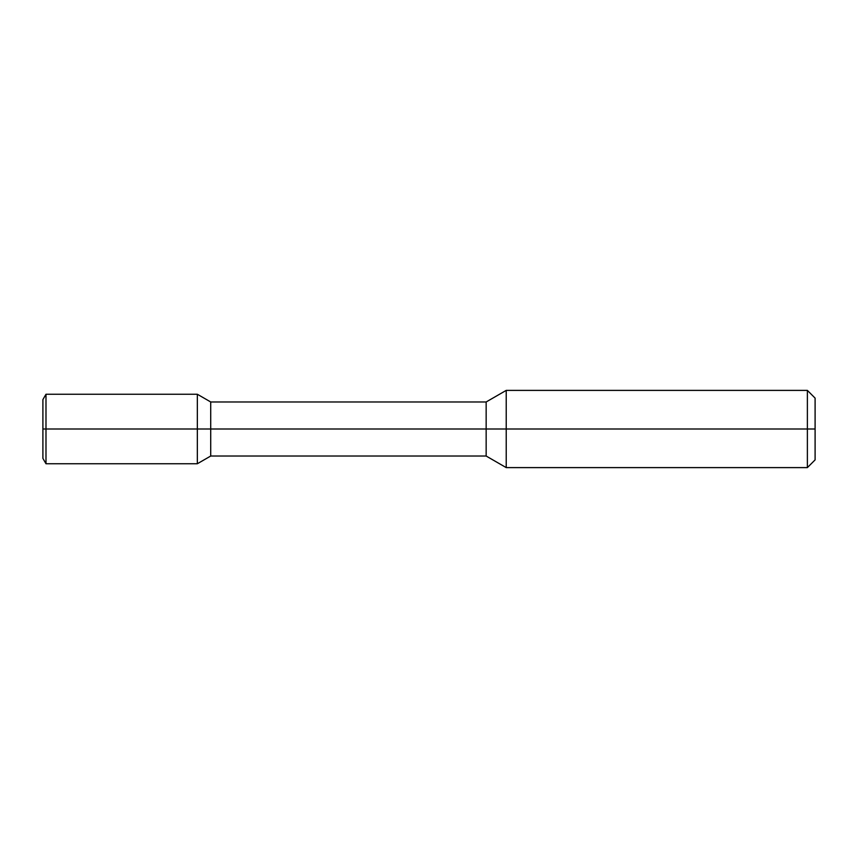 <?xml version="1.0" encoding="UTF-8"?>
<svg xmlns="http://www.w3.org/2000/svg" width="858" height="858" viewBox="0 0 858 858"><rect width="100%" height="100%" fill="white"/><g stroke="black" fill="none" stroke-linecap="round" stroke-linejoin="round"><path stroke-width="1.29" d="M807.378 390.39L815.1 398.112L815.1 429L807.378 429L807.378 467.61L506.22 467.61L506.22 390.39L807.378 390.39L807.378 429L197.34 429L197.34 463.749L210.714 456.027L210.714 429L42.9 429L42.9 399.603L45.989 394.251L45.989 429L42.9 429L42.9 458.397L45.989 463.749L45.989 429L197.34 429L197.34 394.251L210.714 401.973L210.714 429L486.154 429L486.154 401.973L506.22 390.39M506.22 467.61L486.154 456.027L486.154 429L815.1 429L815.1 459.888L807.378 467.61M486.154 456.027L210.714 456.027M486.154 401.973L210.714 401.973M45.989 463.749L197.34 463.749M45.989 394.251L197.34 394.251"/></g></svg>
